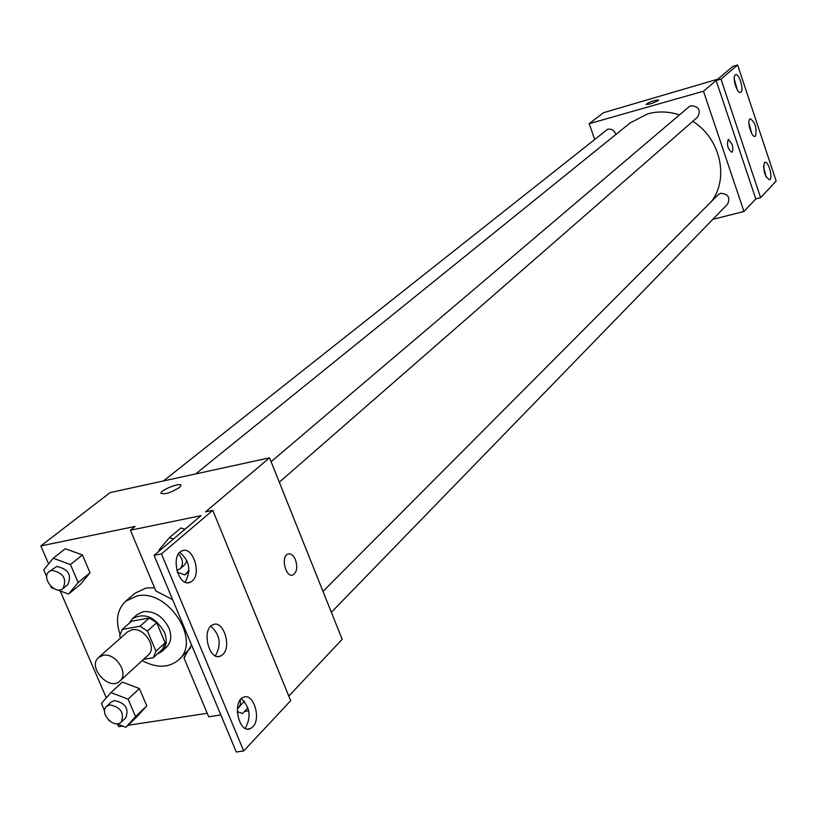 <?xml version="1.0" encoding="UTF-8"?>
<svg xmlns="http://www.w3.org/2000/svg" width="817" height="817" viewBox="0 0 817 817"><rect width="100%" height="100%" fill="white"/><g stroke="black" fill="none" stroke-linecap="round" stroke-linejoin="round"><path stroke-width="1.23" d="M103.197 655.326C115.514 652.446 129.239 673.555 119.925 681.021C109.376 691.733 86.929 666.897 98.643 657.46L103.197 655.326M98.643 657.46L127.452 631.939L131.945 629.815C144.109 626.905 157.507 647.595 148.275 654.999L119.925 681.021M122.233 629.437L131.598 621.196L149.317 617.999L140.034 626.251L122.233 629.437L119.68 635.932L120.579 638.026M143.547 659.339L153.341 657.685L155.965 651.21L147.438 631.02L140.034 626.251M155.965 651.21L165.126 642.785L156.67 622.717L147.438 631.02M149.317 617.999L156.67 622.717M165.126 642.785L162.491 649.229L153.341 657.685M157.14 654.172L161.991 651.394C166.637 646.574 167.434 640.171 164.391 632.154C155.179 616.784 144.527 612.301 132.436 618.694L129.127 623.361M132.436 618.694L137.072 614.619L143.404 611.616C154.372 610.891 162.889 616.355 168.925 628.018C171.958 636.004 171.151 642.397 166.515 647.207L161.991 651.394M119.987 634.278C115.371 620.358 117.28 609.339 125.695 601.22L136.807 595.991C167.71 588.26 201.973 640.763 178.688 659.87C168.792 668.061 156.619 668.306 142.178 660.596M125.695 601.22L134.948 593.254L146.008 588.036L154.525 587.709M190.678 647.83L178.688 659.87M288.81 696.104L342.17 639.292L269.528 457.816L205.578 511.84L212.788 510.349L161.48 553.885L154.086 555.346L201.064 515.65L130.393 530.223L135.071 526.434L40.85 545.93L48.591 563.904M60.244 590.967L106.292 697.861M117.597 724.097L118.71 726.691L122.713 726.088M128.003 725.282L207.232 713.302M56.894 589.721L68.587 594.061L80.515 584.278L90.033 572.799L82.425 554.947L65.289 548.718L53.187 558.225L43.761 569.868L46.722 576.72M116.831 723.791L125.879 727.314L137.133 716.55L146.784 705.878L139.401 688.568L122.376 682.072L110.949 692.581L101.4 703.406L104.576 710.78M179.321 487.555C169.956 493.151 163.849 494.959 161 492.988C161.786 489.24 182.538 481.693 180.863 485.768L179.321 487.555M269.528 457.816L110.152 492.569L40.85 545.93M295.468 559.747C297.725 567.09 296.928 572.135 293.058 574.902C285.807 578.446 280.405 556.561 287.921 554.069C290.872 553.242 293.395 555.141 295.468 559.747C293.385 555.141 290.872 553.242 287.911 554.069C280.405 556.561 285.797 578.446 293.048 574.902C296.918 572.135 297.725 567.09 295.468 559.757M154.086 555.346L236.317 751.997L243.711 750.966L290.678 700.69L212.788 510.349M185.214 656.572L183.927 657.797L208.692 716.795L220.835 714.967M237.318 712.495L239.095 712.23M244.589 711.403L248.715 710.78M180.863 485.257C180.251 482.367 161.643 489.618 161 492.988L161 493.509M130.393 530.223L155.894 590.987L172.612 599.647M161.48 553.885L243.711 750.966M192.22 580.999C201.881 573.391 192.649 545.725 182.12 550.852C169.905 554.937 178.412 587.995 190.198 582.276L192.22 580.999M252.77 726.905C261.552 718.623 253.352 692.336 243.497 697.289C231.752 701.303 238.932 734.289 250.329 728.641L252.77 726.905M222.755 654.57C231.967 646.615 223.266 619.654 213.084 624.699C201.094 628.753 208.917 661.76 220.519 656.071L222.755 654.57M180.965 527.935L184.887 529.314L180.965 527.935L169.446 537.617L159.07 549.81L159.478 550.791M191.556 644.96L183.927 657.797M185.132 582.143C191.362 570.674 189.585 560.768 179.801 552.415M245.1 728.294L245.427 727.978C251.36 716.856 249.992 707.113 241.342 698.729M215.361 655.837L215.402 655.796C221.642 644.552 220.12 634.686 210.847 626.2M195.671 473.921L630.305 122.826L647.656 113.88C658.042 111.02 668.653 111.367 679.468 114.911M692.785 121.345C720.196 138.165 729.305 177.779 711.678 201.217M615.855 134.499C614.425 130.393 611.688 128.637 607.664 129.239L163.431 480.947M323.011 591.416L718.061 194.814L720.706 193.302C728.172 193.925 730.469 197.52 727.61 204.097L331.365 612.301M271.091 461.728L688.864 106.935L691.07 105.761C698.913 106.496 701.098 110.285 697.626 117.127L279.302 482.234M712.792 219.365L743.97 211.491L703.478 91.218L589.18 123.694L594.572 139.074M731.715 152.319L731.797 152.289C733.145 151.155 733.186 148.408 731.94 144.058C733.196 148.408 733.145 151.155 731.807 152.289C727.794 149.133 726.609 144.854 728.253 139.452L731.94 144.058L728.335 139.421M589.18 123.694L603.406 112.736L717.704 79.198L732.89 66.371L737.628 65.003L776.15 181.047L760.617 197.673L755.796 198.899L716.152 80.505L703.478 91.218M755.796 198.899L743.97 211.491M658.236 100.532C652.916 103.34 648.851 104.617 646.053 104.341C650.455 101.533 654.642 100.113 658.594 100.093L658.236 100.532M737.628 65.003L720.992 79.126L716.152 80.505M658.584 100.021C654.315 100.225 650.138 101.665 646.053 104.351L646.053 104.423M755.531 136.03C757.022 128.116 755.265 122.356 750.261 118.751C746.391 119.793 751.497 138.226 755.122 136.296L755.531 136.03M764.385 162.644C762.904 170.569 764.63 176.298 769.532 179.822C773.362 178.749 768.429 160.459 764.814 162.348L764.385 162.644M735.218 74.939C731.92 77.196 737.148 94.221 740.57 92.362C744.461 91.29 739.232 72.846 735.566 74.735L735.218 74.939M760.617 197.673L720.992 79.126M751.732 133.58L748.893 122.764M766.162 177.044L763.446 166.351M737.169 89.686L734.197 78.759M68.587 594.061L78.136 582.531L70.436 564.537L53.187 558.225M50.848 586.289L51.461 587.709L54.096 588.689M49.153 571.573L56.73 566.467C68.25 568.898 71.957 574.933 67.852 584.584L63.011 588.526C55.29 595.481 40.697 577.65 49.153 571.573L51.839 570.348C63.389 572.788 67.117 578.844 63.011 588.526M80.515 584.278L90.033 572.799L78.136 582.531M90.033 572.799L82.425 554.947L70.436 564.537M82.425 554.947L65.289 548.718M125.879 727.314L135.561 716.601L128.095 699.168L110.949 692.581M108.579 720.053L109.631 721.002M106.527 706.388L111.143 702.109L114.38 700.577C125.369 702.875 129.178 708.615 125.798 717.786L121.233 722.126C114.288 729.438 98.806 712.884 106.527 706.388L109.774 704.857C120.783 707.175 124.603 712.935 121.233 722.126M137.133 716.55L146.784 705.878L135.561 716.601M146.784 705.878L139.401 688.568L128.095 699.168M139.401 688.568L122.376 682.072M177.34 572.176L184.938 574.923L189.013 570.235M173.398 539.026L169.446 537.617M186.97 560.574L184.673 564.823L180.077 568.836L176.819 570.409M189.013 571.338L184.938 574.923M178.525 553.967C183.192 559.625 183.702 564.578 180.077 568.836M237.277 711.536L242.537 713.527L247.949 707.839M244.365 701.19L237.359 708.829M247.97 707.9L242.537 713.527M240.208 700.057L240.412 704.366L238.676 707.788M217.863 656.521L220.519 656.071M247.49 729.05L250.329 728.641M187.777 582.735L190.198 582.276"/></g></svg>
